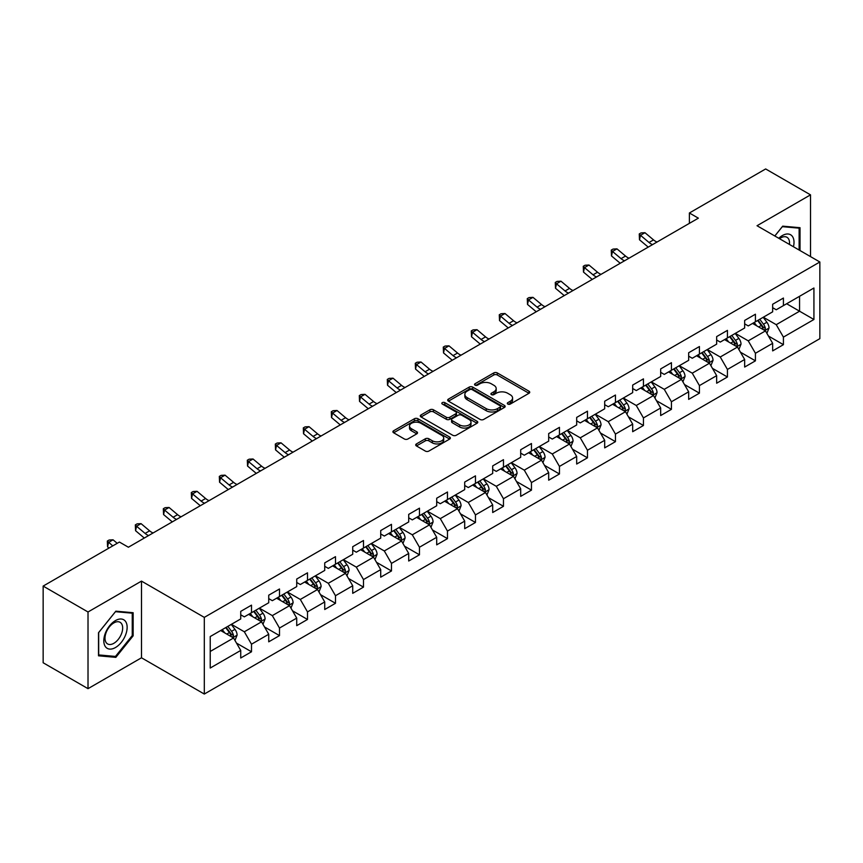<?xml version="1.0" encoding="UTF-8"?>
<svg xmlns="http://www.w3.org/2000/svg" width="863" height="863" viewBox="0 0 863 863"><rect width="100%" height="100%" fill="white"/><g stroke="black" fill="none" stroke-linecap="round" stroke-linejoin="round"><path stroke-width="1.29" d="M507.822 404.078A1.748 1.003 0 0 0 510.292 404.078L529.008 393.269A2.492 1.435 0 0 0 529.731 392.255A2.492 1.435 0 0 0 529.008 391.23L497.293 372.924A2.492 1.435 0 0 0 493.776 372.924L475.06 383.733A1.748 1.003 0 0 0 474.542 384.445A1.748 1.003 0 0 0 475.06 385.157A1.748 1.003 0 0 0 477.519 385.157L479.947 383.755A7.972 4.606 0 0 1 491.22 383.755L493.863 385.286A7.972 4.606 0 0 1 496.193 388.533A7.972 4.606 0 0 1 493.863 391.791L491.435 393.194A1.748 1.003 0 0 0 490.928 393.906A1.748 1.003 0 0 0 491.435 394.618A1.748 1.003 0 0 0 493.906 394.618L496.322 393.215A7.972 4.606 0 0 1 507.606 393.215L510.238 394.747A7.972 4.606 0 0 1 512.579 397.994A7.972 4.606 0 0 1 510.238 401.252L507.822 402.654A1.748 1.003 0 0 0 507.315 403.366A1.748 1.003 0 0 0 507.822 404.078L507.822 402.654M416.441 443.916A2.492 1.435 0 0 0 415.718 444.93A2.492 1.435 0 0 0 416.441 445.944L425.34 451.079A2.492 1.435 0 0 0 428.857 451.079L449.645 439.084A2.492 1.435 0 0 0 450.378 438.07A2.492 1.435 0 0 0 449.645 437.045L417.94 418.738A2.492 1.435 0 0 0 414.413 418.738L393.636 430.745A2.492 1.435 0 0 0 392.902 431.759A2.492 1.435 0 0 0 393.636 432.773L404.38 438.987A2.492 1.435 0 0 0 407.897 438.987L416.797 433.841A2.492 1.435 0 0 0 417.519 432.827A2.492 1.435 0 0 0 416.797 431.813L411.468 428.738A6.667 3.851 0 0 1 409.515 426.02A6.667 3.851 0 0 1 413.625 422.46A6.667 3.851 0 0 1 420.885 423.291L441.759 435.34A6.667 3.851 0 0 1 443.711 438.07A6.667 3.851 0 0 1 439.601 441.619A6.667 3.851 0 0 1 432.341 440.788L428.857 438.782A2.492 1.435 0 0 0 425.34 438.782L416.441 443.916L416.441 445.944L425.34 440.853L425.34 438.782M141.489 581.112L88.015 611.986L43.15 586.085L43.15 662.762L88.015 688.663L141.489 657.789L204.304 694.046L204.304 617.379L141.489 581.112L141.489 657.789M810.519 256.602L810.519 194.855L757.034 225.728L819.85 261.996L204.304 617.379M810.519 194.855L765.654 168.954L689.386 212.988L689.386 223.344M43.15 586.085L119.418 542.05L128.393 547.228L698.361 218.166L689.386 212.988M480.119 419.45A2.492 1.435 0 0 0 483.647 419.45L504.434 407.455A2.492 1.435 0 0 0 505.157 406.441A2.492 1.435 0 0 0 504.434 405.416L472.719 387.109A2.492 1.435 0 0 0 469.202 387.109L448.415 399.116A2.492 1.435 0 0 0 447.681 400.13A2.492 1.435 0 0 0 448.415 401.144L480.119 419.45M443.032 404.445A1.748 1.003 0 0 1 444.801 404.693L444.801 402.622L477.034 421.23A2.492 1.435 0 0 1 477.768 422.255A2.492 1.435 0 0 1 477.034 423.269L456.257 435.265A2.492 1.435 0 0 1 452.73 435.265L421.025 416.958L421.025 414.93A2.492 1.435 0 0 0 420.292 415.944A2.492 1.435 0 0 0 421.025 416.958M421.025 414.93L429.914 409.796A2.492 1.435 0 0 1 433.442 409.796L446.3 417.217A2.492 1.435 0 0 0 449.828 417.217L455.729 413.809A2.492 1.435 0 0 0 456.451 412.794A2.492 1.435 0 0 0 455.729 411.78L442.341 404.046A1.748 1.003 0 0 1 441.824 403.334A1.748 1.003 0 0 1 442.902 402.406A1.748 1.003 0 0 1 444.801 402.622M204.304 694.046L819.85 338.663L819.85 261.996M236.516 643.118L251.5 651.77L251.5 644.208L268.727 634.262L268.727 641.824L279.493 635.61L279.493 628.048L296.721 618.102L296.721 625.664L307.498 619.451L307.498 611.889L324.725 601.943L324.725 609.505L335.491 603.291L335.491 595.718L352.719 585.772L352.719 593.334L363.485 587.12L363.485 579.558L380.712 569.612L380.712 577.174L391.478 570.961L391.478 563.399L408.706 553.453L408.706 561.015L419.472 554.801L419.472 547.228L436.7 537.282L436.7 544.844L447.476 538.631L447.476 531.069L464.704 521.123L464.704 528.685L475.47 522.471L475.47 514.909L492.697 504.963L492.697 512.525L503.463 506.311L503.463 498.738L520.691 488.792L520.691 496.365L531.457 490.141L531.457 482.579L548.685 472.633L548.685 480.195L559.451 473.981L559.451 466.419L576.678 456.473L576.678 464.035L587.455 457.822L587.455 450.249L604.683 440.303L604.683 447.875L615.448 441.651L615.448 434.089L632.676 424.143L632.676 431.705L643.442 425.491L643.442 417.929L660.67 407.983L660.67 415.545L671.436 409.332L671.436 401.759L688.663 391.813L688.663 399.386L699.429 393.161L699.429 385.599L716.657 375.653L716.657 383.215L727.433 377.002L727.433 369.44L744.661 359.493L744.661 367.055L755.427 360.842L755.427 353.28L772.655 343.323L772.655 350.896L783.421 344.671L783.421 337.109L813.928 319.493L813.928 288.005L799.57 296.289L799.57 311.209L813.928 319.493M251.5 651.77L240.734 657.994L240.734 650.432L210.227 668.038L210.227 636.549L240.734 618.933L240.734 611.371L251.5 605.146L251.5 612.708L268.727 602.762L268.727 595.2L279.493 588.987L279.493 596.549L296.721 586.603L296.721 579.041L307.498 572.827L307.498 580.389L324.725 570.443L324.725 562.881L335.491 556.657L335.491 564.229L352.719 554.273L352.719 546.711L363.485 540.497L363.485 548.059L380.712 538.113L380.712 530.551L391.478 524.337L391.478 531.899L408.706 521.953L408.706 514.391L419.472 508.167L419.472 515.74L436.7 505.783L436.7 498.221L447.476 492.007L447.476 499.569L464.704 489.623L464.704 482.061L475.47 475.847L475.47 483.409L492.697 473.463L492.697 465.901L503.463 459.677L503.463 467.25L520.691 457.304L520.691 449.731L531.457 443.517L531.457 451.079L548.685 441.133L548.685 433.571L559.451 427.358L559.451 434.92L576.678 424.974L576.678 417.412L587.455 411.187L587.455 418.76L604.683 408.814L604.683 401.241L615.448 395.027L615.448 402.59L632.676 392.643L632.676 385.081L643.442 378.868L643.442 386.43L660.67 376.484L660.67 368.922L671.436 362.697L671.436 370.27L688.663 360.324L688.663 352.751L699.429 346.538L699.429 354.1L716.657 344.154L716.657 336.592L727.433 330.378L727.433 337.94L744.661 327.994L744.661 320.432L755.427 314.218L755.427 321.78L772.655 311.834L772.655 304.261L783.421 298.048L783.421 305.61L813.928 288.005M248.63 614.37L261.554 621.835L244.326 631.781L231.403 624.316M240.734 614.79L244.326 616.862L251.5 612.708M244.326 631.781L251.5 644.208M261.554 621.835L268.727 634.262M276.624 598.21L289.547 605.664L272.32 615.61L259.396 608.156M268.727 598.62L272.32 600.691L279.493 596.549M272.32 615.61L279.493 628.048M289.547 605.664L296.721 618.102M304.617 582.05L317.541 589.505L300.313 599.451L287.39 591.996M296.721 582.46L300.313 584.531L307.498 580.389M300.313 599.451L307.498 611.889M317.541 589.505L324.725 601.943M332.622 565.88L345.534 573.345L328.307 583.291L315.394 575.826M324.725 566.301L328.307 568.372L335.491 564.229M328.307 583.291L335.491 595.718M345.534 573.345L352.719 585.772M360.615 549.72L373.539 557.174L356.311 567.12L343.388 559.666M352.719 550.13L356.311 552.201L363.485 548.059M356.311 567.12L363.485 579.558M373.539 557.174L380.712 569.612M388.609 533.561L401.532 541.015L384.305 550.961L371.381 543.507M380.712 533.97L384.305 536.042L391.478 531.899M384.305 550.961L391.478 563.399M401.532 541.015L408.706 553.453M416.602 517.39L429.526 524.855L412.298 534.801L399.375 527.336M408.706 517.811L412.298 519.882L419.472 515.74M412.298 534.801L419.472 547.228M429.526 524.855L436.7 537.282M444.596 501.23L457.519 508.685L440.292 518.641L427.368 511.176M436.7 501.64L440.292 503.712L447.476 499.569M440.292 518.641L447.476 531.069M457.519 508.685L464.704 521.123M472.6 485.071L485.513 492.525L468.285 502.471L455.373 495.017M464.704 485.481L468.285 487.552L475.47 483.409M468.285 502.471L475.47 514.909M485.513 492.525L492.697 504.963M500.594 468.9L513.517 476.365L496.29 486.311L483.366 478.846M492.697 469.321L496.29 471.392L503.463 467.25M496.29 486.311L503.463 498.738M513.517 476.365L520.691 488.792M528.588 452.741L541.511 460.195L524.283 470.152L511.36 462.687M520.691 453.151L524.283 455.222L531.457 451.079M524.283 470.152L531.457 482.579M541.511 460.195L548.685 472.633M556.581 436.581L569.504 444.035L552.277 453.981L539.353 446.527M548.685 436.991L552.277 439.062L559.451 434.92M552.277 453.981L559.451 466.419M569.504 444.035L576.678 456.473M584.575 420.41L597.498 427.875L580.27 437.821L567.347 430.357M576.678 420.831L580.27 422.902L587.455 418.76M580.27 437.821L587.455 450.249M597.498 427.875L604.683 440.303M612.579 404.251L625.492 411.716L608.264 421.662L595.351 414.197M604.683 404.661L608.264 406.732L615.448 402.59M608.264 421.662L615.448 434.089M625.492 411.716L632.676 424.143M640.573 388.091L653.496 395.545L636.268 405.491L623.345 398.037M632.676 388.501L636.268 390.572L643.442 386.43M636.268 405.491L643.442 417.929M653.496 395.545L660.67 407.983M668.566 371.921L681.49 379.386L664.262 389.332L651.338 381.867M660.67 372.341L664.262 374.413L671.436 370.27M664.262 389.332L671.436 401.759M681.49 379.386L688.663 391.813M696.56 355.761L709.483 363.226L692.255 373.172L679.332 365.707M688.663 356.171L692.255 358.253L699.429 354.1M692.255 373.172L699.429 385.599M709.483 363.226L716.657 375.653M724.553 339.601L737.477 347.055L720.249 357.002L707.326 349.547M716.657 340.011L720.249 342.082L727.433 337.94M720.249 357.002L727.433 369.44M737.477 347.055L744.661 359.493M752.558 323.431L765.47 330.896L748.243 340.842L735.319 333.377M744.661 323.852L748.243 325.923L755.427 321.78M748.243 340.842L755.427 353.28M765.47 330.896L772.655 343.323M786.646 303.744L799.57 311.209L776.236 324.682L763.324 317.217M772.655 307.681L776.236 309.763L783.421 305.61M776.236 324.682L783.421 337.109M88.015 611.986L88.015 688.663M210.227 651.468L233.56 637.994L220.637 630.529M233.56 637.994L240.734 650.432M768.437 336.02L783.421 344.671M740.443 352.19L755.427 360.842M712.439 368.35L727.433 377.002M684.445 384.51L699.429 393.161M656.452 400.68L671.436 409.332M628.458 416.84L643.442 425.491M600.465 432.999L615.448 441.651M572.46 449.17L587.455 457.822M544.467 465.33L559.451 473.981M516.473 481.489L531.457 490.141M488.48 497.66L503.463 506.311M460.486 513.819L475.47 522.471M432.492 529.979L447.476 538.631M404.488 546.15L419.472 554.801M376.495 562.309L391.478 570.961M348.501 578.469L363.485 587.12M320.507 594.639L335.491 603.291M292.514 610.799L307.498 619.451M264.51 626.959L279.493 635.61M800.023 250.54L800.023 227.703L782.698 226.16L774.801 235.987M98.511 655.804L115.836 657.358L133.15 635.815L133.15 612.719L115.836 611.177L98.511 632.719L98.511 655.804M132.255 635.297L133.15 635.815M114.002 656.301L115.836 657.358M508.523 404.316L510.238 403.323A7.972 4.606 0 0 0 512.579 400.065L512.579 397.994M496.193 388.533L496.193 390.615A7.972 4.606 0 0 1 493.863 393.862L492.137 394.866M528.965 393.291L497.293 374.995A2.492 1.435 0 0 0 493.776 374.995L475.75 385.405M504.402 407.476L472.719 389.191A2.492 1.435 0 0 0 469.202 389.191L448.447 401.166M500.022 407.153A1.748 1.003 0 0 0 500.54 406.441A1.748 1.003 0 0 0 500.022 405.729L472.19 389.655A1.748 1.003 0 0 0 469.731 389.655L467.174 391.133A7.972 4.606 0 0 0 464.844 394.391A7.972 4.606 0 0 0 467.174 397.638L486.203 408.62A7.972 4.606 0 0 0 497.476 408.62L500.022 407.153L500.022 409.224A1.748 1.003 0 0 0 500.54 408.512L500.54 406.441M464.844 394.391L464.844 396.462A7.972 4.606 0 0 0 467.174 399.709L467.174 397.638M500.022 409.224L497.476 410.691A7.972 4.606 0 0 1 486.203 410.691L467.174 399.709M421.058 416.98L429.914 411.867L429.914 409.796M456.451 412.794L456.451 414.866A2.492 1.435 0 0 1 455.729 415.88L449.828 419.289A2.492 1.435 0 0 1 446.3 419.289L433.442 411.867A2.492 1.435 0 0 0 429.914 411.867M444.801 404.693L477.002 423.291M459.645 424.92A6.667 3.851 0 0 0 466.905 425.75A6.667 3.851 0 0 0 471.015 422.201A6.667 3.851 0 0 0 469.062 419.483L461.716 415.232A2.492 1.435 0 0 0 458.188 415.232L452.288 418.641A2.492 1.435 0 0 0 451.554 419.655A2.492 1.435 0 0 0 452.288 420.68L459.645 424.92L459.645 426.991A6.667 3.851 0 0 0 466.905 427.832A6.667 3.851 0 0 0 471.015 424.272L471.015 422.201M451.554 419.655L451.554 421.727A2.492 1.435 0 0 0 452.288 422.751L452.288 420.68M459.645 426.991L452.288 422.751M443.711 438.07L443.711 440.141A6.667 3.851 0 0 1 439.601 443.69A6.667 3.851 0 0 1 432.341 442.859L428.857 440.853A2.492 1.435 0 0 0 425.34 440.853M409.515 426.02L409.515 428.091A6.667 3.851 0 0 0 411.468 430.81L411.468 428.738M416.764 433.862L411.468 430.81M449.645 437.045L449.645 439.084L417.94 420.82A2.492 1.435 0 0 0 414.413 420.82L393.668 432.795M766.894 333.355L769.03 327.972A6.721 3.884 -120 0 0 766.883 322.244L763.172 317.304M756.722 325.836L754.208 322.482M764.435 330.292L765.395 328.264A6.721 3.884 -120 0 0 763.475 324.218L759.764 319.267M758.081 320.238L762.191 325.729A3.43 1.974 60 0 1 762.816 326.764L765.395 328.264M757.617 320.518L761.317 325.459A6.721 3.884 60 0 1 763.237 329.504M652.547 244.617A12.686 7.325 60 0 1 649.041 242.481L640.486 235.297L639.494 239.774L648.037 246.958A19.029 10.992 -120 0 0 648.221 247.109M657.023 242.028A12.686 7.325 60 0 1 653.528 239.892L644.974 232.708L640.486 235.297L639.256 233.949L641.058 232.913L644.974 232.708M639.494 239.774L639.256 233.949M798.005 227.53L799.127 228.166L799.127 250.022M774.834 236.009L782.342 226.667L799.127 228.166M793.453 246.753A16.494 9.525 120 0 0 790.594 234.758A16.494 9.525 120 0 0 778.771 238.274M789.451 244.445A12.492 7.206 120 0 0 786.948 237.282A12.492 7.206 120 0 0 779.494 238.695M115.469 647.53A16.494 9.525 120 0 0 127.141 627.325A16.494 9.525 120 0 0 115.469 620.583A16.494 9.525 120 0 0 103.808 640.788A16.494 9.525 120 0 0 115.469 647.53M113.84 643.313A12.492 7.206 120 0 0 121.996 632.309A12.492 7.206 120 0 0 120.086 622.299A12.492 7.206 120 0 0 113.84 622.913A12.492 7.206 120 0 0 105.674 633.917A12.492 7.206 120 0 0 107.595 643.927A12.492 7.206 120 0 0 113.84 643.313M98.695 632.557L115.469 611.684L132.255 613.183L132.255 635.556L115.469 656.43L98.695 654.931L98.662 632.536M131.144 612.547L132.255 613.183M738.901 349.515L741.026 344.132A6.721 3.884 -120 0 0 738.89 338.404L735.179 333.463M728.728 342.007L726.204 338.641M736.441 346.462L737.401 344.423A6.721 3.884 -120 0 0 735.47 340.378L731.77 335.437M730.087 336.408L734.197 341.888A3.43 1.974 60 0 1 734.823 342.935L737.401 344.423M729.613 336.678L733.323 341.619A6.721 3.884 60 0 1 735.244 345.664M710.896 365.675L713.032 360.303A6.721 3.884 -120 0 0 710.885 354.574L707.185 349.623M700.724 358.167L698.21 354.812M708.437 362.622L709.408 360.583A6.721 3.884 -120 0 0 707.477 356.538L703.777 351.597M702.094 352.568L706.204 358.059A3.43 1.974 60 0 1 706.819 359.094L709.408 360.583M701.619 352.838L705.33 357.789A6.721 3.884 60 0 1 707.25 361.834M624.542 260.777A12.686 7.325 60 0 1 621.047 258.641L612.493 251.457L611.489 255.933L620.044 263.118A19.029 10.992 -120 0 0 620.227 263.269M629.03 258.188A12.686 7.325 60 0 1 625.535 256.052L616.98 248.868L612.493 251.457L611.263 250.108L613.054 249.073L616.98 248.868M611.489 255.933L611.263 250.108M596.549 276.947A12.686 7.325 60 0 1 593.043 274.812L584.499 267.616L583.496 272.093L592.05 279.288A19.029 10.992 -120 0 0 592.234 279.439M601.036 274.358A12.686 7.325 60 0 1 597.53 272.223L588.976 265.027L584.499 267.616L583.269 266.279L585.06 265.243L588.976 265.027M583.496 272.093L583.269 266.279M682.903 381.845L685.039 376.462A6.721 3.884 -120 0 0 682.892 370.734L679.192 365.793M672.73 374.326L670.217 370.971M680.443 378.781L681.403 376.753A6.721 3.884 -120 0 0 679.483 372.708L675.783 367.757M674.089 368.728L678.199 374.218A3.43 1.974 60 0 1 678.825 375.254L681.403 376.753M673.625 369.008L677.326 373.949A6.721 3.884 60 0 1 679.257 377.994M654.909 398.005L657.045 392.622A6.721 3.884 -120 0 0 654.898 386.894L651.198 381.953M644.737 390.497L642.223 387.131M652.45 394.941L653.41 392.913A6.721 3.884 -120 0 0 651.489 388.868L647.779 383.927M646.096 384.898L650.206 390.378A3.43 1.974 60 0 1 650.831 391.424L653.41 392.913M645.632 385.168L649.332 390.108A6.721 3.884 60 0 1 651.263 394.154M626.916 414.164L629.051 408.792A6.721 3.884 -120 0 0 626.905 403.064L623.194 398.113M616.743 406.656L614.229 403.301M624.456 411.112L625.416 409.073A6.721 3.884 -120 0 0 623.496 405.027L619.785 400.087M618.102 401.058L622.212 406.549A3.43 1.974 60 0 1 622.838 407.584L625.416 409.073M617.638 401.327L621.338 406.268A6.721 3.884 60 0 1 623.259 410.313M568.555 293.107A12.686 7.325 60 0 1 565.049 290.971L556.495 283.787L555.502 288.264L564.057 295.448A19.029 10.992 -120 0 0 564.24 295.599M573.043 290.518A12.686 7.325 60 0 1 569.537 288.382L560.982 281.198L556.495 283.787L555.276 282.438L557.067 281.403L560.982 281.198M555.502 288.264L555.276 282.438M540.562 309.267A12.686 7.325 60 0 1 537.056 307.131L528.501 299.946L527.509 304.423L536.063 311.608A19.029 10.992 -120 0 0 536.247 311.759M545.049 306.678A12.686 7.325 60 0 1 541.543 304.542L532.989 297.357L528.501 299.946L527.271 298.598L529.073 297.562L532.989 297.357M527.509 304.423L527.271 298.598M512.568 325.437A12.686 7.325 60 0 1 509.062 323.301L500.508 316.106L499.515 320.583L508.059 327.778A19.029 10.992 -120 0 0 508.242 327.929M517.045 322.838A12.686 7.325 60 0 1 513.55 320.712L504.995 313.517L500.508 316.106L499.278 314.768L501.079 313.733L504.995 313.517M499.515 320.583L499.278 314.768M484.564 341.597A12.686 7.325 60 0 1 481.069 339.461L472.514 332.277L471.511 336.753L480.065 343.938A19.029 10.992 -120 0 0 480.249 344.089M489.051 339.008A12.686 7.325 60 0 1 485.556 336.872L477.002 329.688L472.514 332.277L471.284 330.928L473.075 329.893L477.002 329.688M471.511 336.753L471.284 330.928M456.57 357.757A12.686 7.325 60 0 1 453.064 355.621L444.521 348.436L443.517 352.913L452.072 360.098A19.029 10.992 -120 0 0 452.255 360.249M461.058 355.168A12.686 7.325 60 0 1 457.552 353.032L448.997 345.847L444.521 348.436L443.291 347.088L445.081 346.052L448.997 345.847M443.517 352.913L443.291 347.088M428.577 373.927A12.686 7.325 60 0 1 425.071 371.791L416.516 364.596L415.524 369.073L424.078 376.268A19.029 10.992 -120 0 0 424.262 376.419M433.064 371.327A12.686 7.325 60 0 1 429.558 369.202L421.004 362.007L416.516 364.596L415.297 363.258L417.088 362.223L421.004 362.007M415.524 369.073L415.297 363.258M400.583 390.087A12.686 7.325 60 0 1 397.077 387.951L388.523 380.766L387.53 385.243L396.085 392.428A19.029 10.992 -120 0 0 396.268 392.579M405.071 387.498A12.686 7.325 60 0 1 401.565 385.362L393.01 378.177L388.523 380.766L387.293 379.418L389.094 378.382L393.01 378.177M387.53 385.243L387.293 379.418M372.589 406.246A12.686 7.325 60 0 1 369.084 404.111L360.529 396.926L359.537 401.403L368.08 408.587A19.029 10.992 -120 0 0 368.264 408.738M377.077 403.657A12.686 7.325 60 0 1 373.571 401.522L365.017 394.337L360.529 396.926L359.299 395.578L361.101 394.542L365.017 394.337M359.537 401.403L359.299 395.578M344.585 422.417A12.686 7.325 60 0 1 341.09 420.281L332.535 413.086L331.532 417.563L340.087 424.758A19.029 10.992 -120 0 0 340.27 424.909M349.073 419.817A12.686 7.325 60 0 1 345.578 417.692L337.023 410.497L332.535 413.086L331.306 411.748L333.096 410.702L337.023 410.497M331.532 417.563L331.306 411.748M316.592 438.577A12.686 7.325 60 0 1 313.086 436.441L304.542 429.256L303.539 433.733L312.093 440.917A19.029 10.992 -120 0 0 312.277 441.069M321.079 435.988A12.686 7.325 60 0 1 317.573 433.852L309.03 426.667L304.542 429.256L303.312 427.908L305.103 426.872L309.03 426.667M303.539 433.733L303.312 427.908M288.598 454.736A12.686 7.325 60 0 1 285.092 452.6L276.538 445.416L275.545 449.893L284.1 457.077A19.029 10.992 -120 0 0 284.283 457.228M293.086 452.147A12.686 7.325 60 0 1 289.58 450.011L281.025 442.827L276.538 445.416L275.319 444.067L277.109 443.032L281.025 442.827M275.545 449.893L275.319 444.067M260.604 470.896A12.686 7.325 60 0 1 257.098 468.771L248.544 461.576L247.552 466.052L256.106 473.248A19.029 10.992 -120 0 0 256.289 473.399M265.092 468.307A12.686 7.325 60 0 1 261.586 466.182L253.032 458.987L248.544 461.576L247.314 460.227L249.116 459.192L253.032 458.987M247.552 466.052L247.314 460.227M232.611 487.066A12.686 7.325 60 0 1 229.105 484.93L220.55 477.746L219.558 482.212L228.112 489.407A19.029 10.992 -120 0 0 228.285 489.558M237.098 484.477A12.686 7.325 60 0 1 233.593 482.341L225.038 475.146L220.55 477.746L219.321 476.398L221.122 475.362L225.038 475.146M219.558 482.212L219.321 476.398M204.607 503.226A12.686 7.325 60 0 1 201.111 501.09L192.557 493.906L191.554 498.383L200.108 505.567A19.029 10.992 -120 0 0 200.292 505.718M209.094 500.637A12.686 7.325 60 0 1 205.599 498.501L197.044 491.317L192.557 493.906L191.327 492.557L193.118 491.522L197.044 491.317M191.554 498.383L191.327 492.557M176.613 519.386A12.686 7.325 60 0 1 173.118 517.261L164.563 510.065L163.56 514.542L172.115 521.737A19.029 10.992 -120 0 0 172.298 521.888M181.101 516.797A12.686 7.325 60 0 1 177.595 514.672L169.051 507.476L164.563 510.065L163.334 508.717L165.124 507.681L169.051 507.476M163.56 514.542L163.334 508.717M148.619 535.556A12.686 7.325 60 0 1 145.113 533.42L136.559 526.236L135.567 530.702L144.121 537.897A19.029 10.992 -120 0 0 144.304 538.048M153.107 532.967A12.686 7.325 60 0 1 149.601 530.831L141.047 523.636L136.559 526.236L135.34 524.887L137.131 523.852L141.047 523.636M135.567 530.702L135.34 524.887M117.228 543.312L113.053 539.807L108.565 542.396L107.573 546.872L108.997 548.07M112.74 545.901L107.336 541.047L109.137 540.011L113.053 539.807M107.573 546.872L107.336 541.047M598.922 430.324L601.047 424.952A6.721 3.884 -120 0 0 598.911 419.224L595.2 414.283M588.749 422.816L586.225 419.461M596.462 427.271L597.423 425.243A6.721 3.884 -120 0 0 595.492 421.198L591.791 416.246M590.109 417.217L594.219 422.708A3.43 1.974 60 0 1 594.844 423.744L597.423 425.243M589.634 417.487L593.345 422.439A6.721 3.884 60 0 1 595.265 426.484M570.918 446.495L573.054 441.112A6.721 3.884 -120 0 0 570.907 435.384L567.207 430.443M560.745 438.987L558.232 435.621M568.458 443.431L569.429 441.403A6.721 3.884 -120 0 0 567.498 437.358L563.798 432.417M562.115 433.388L566.225 438.868A3.43 1.974 60 0 1 566.84 439.914L569.429 441.403M561.64 433.658L565.351 438.598A6.721 3.884 60 0 1 567.271 442.643M542.924 462.654L545.06 457.282A6.721 3.884 -120 0 0 542.913 451.554L539.213 446.603M532.751 455.146L530.238 451.791M540.465 459.601L541.435 457.563A6.721 3.884 -120 0 0 539.504 453.517L535.804 448.577M534.121 449.547L538.221 455.038A3.43 1.974 60 0 1 538.846 456.074L541.435 457.563M533.647 449.817L537.347 454.758A6.721 3.884 60 0 1 539.278 458.803M514.931 478.814L517.066 473.442A6.721 3.884 -120 0 0 514.92 467.714L511.22 462.773M504.758 471.306L502.244 467.951M512.471 475.761L513.431 473.733A6.721 3.884 -120 0 0 511.511 469.688L507.811 464.736M506.117 465.707L510.227 471.198A3.43 1.974 60 0 1 510.853 472.234L513.431 473.733M505.653 465.977L509.353 470.928A6.721 3.884 60 0 1 511.284 474.974M486.937 494.984L489.073 489.601A6.721 3.884 -120 0 0 486.926 483.873L483.215 478.933M476.764 487.476L474.251 484.111M484.477 491.921L485.438 489.893A6.721 3.884 -120 0 0 483.517 485.847L479.806 480.896M478.124 481.878L482.234 487.358A3.43 1.974 60 0 1 482.859 488.404L485.438 489.893M477.66 482.147L481.36 487.088A6.721 3.884 60 0 1 483.291 491.133M458.943 511.144L461.079 505.772A6.721 3.884 -120 0 0 458.933 500.044L455.222 495.092M448.771 503.636L446.247 500.281M456.484 508.091L457.444 506.052A6.721 3.884 -120 0 0 455.513 502.007L451.813 497.066M450.13 498.037L454.24 503.517A3.43 1.974 60 0 1 454.866 504.564L457.444 506.052M449.655 498.307L453.366 503.248A6.721 3.884 60 0 1 455.286 507.293M430.939 527.304L433.075 521.932A6.721 3.884 -120 0 0 430.928 516.203L427.228 511.263M420.766 519.796L418.253 516.441M428.49 524.251L429.45 522.212A6.721 3.884 -120 0 0 427.519 518.167L423.819 513.226M422.136 514.197L426.246 519.688A3.43 1.974 60 0 1 426.861 520.723L429.45 522.212M421.662 514.467L425.373 519.418A6.721 3.884 60 0 1 427.293 523.463M402.945 543.474L405.081 538.091A6.721 3.884 -120 0 0 402.935 532.363L399.235 527.422M392.773 535.966L390.259 532.6M400.486 540.411L401.457 538.383A6.721 3.884 -120 0 0 399.526 534.337L395.826 529.386M394.143 530.367L398.242 535.847A3.43 1.974 60 0 1 398.868 536.894L401.457 538.383M393.668 530.637L397.368 535.578A6.721 3.884 60 0 1 399.299 539.623M374.952 559.634L377.088 554.262A6.721 3.884 -120 0 0 374.941 548.534L371.241 543.582M364.779 552.126L362.266 548.771M372.492 556.581L373.452 554.542A6.721 3.884 -120 0 0 371.532 550.497L367.832 545.556M366.139 546.527L370.249 552.007A3.43 1.974 60 0 1 370.874 553.054L373.452 554.542M365.675 546.797L369.375 551.737A6.721 3.884 60 0 1 371.306 555.783M346.958 575.794L349.094 570.421A6.721 3.884 -120 0 0 346.948 564.693L343.237 559.753M336.786 568.285L334.272 564.931M344.499 572.741L345.459 570.702A6.721 3.884 -120 0 0 343.539 566.657L339.828 561.716M338.145 562.687L342.255 568.178A3.43 1.974 60 0 1 342.881 569.213L345.459 570.702M337.681 562.956L341.381 567.908A6.721 3.884 60 0 1 343.312 571.953M318.965 591.964L321.101 586.581A6.721 3.884 -120 0 0 318.954 580.853L315.243 575.912M308.792 584.456L306.268 581.09M316.505 588.9L317.465 586.872A6.721 3.884 -120 0 0 315.545 582.827L311.834 577.876M310.151 578.857L314.261 584.337A3.43 1.974 60 0 1 314.887 585.384L317.465 586.872M309.688 579.127L313.388 584.068A6.721 3.884 60 0 1 315.308 588.113M290.96 608.124L293.096 602.741A6.721 3.884 -120 0 0 290.95 597.023L287.25 592.072M280.788 600.616L278.274 597.25M288.512 605.071L289.472 603.032A6.721 3.884 -120 0 0 287.541 598.987L283.841 594.046M282.158 595.017L286.268 600.497A3.43 1.974 60 0 1 286.883 601.543L289.472 603.032M281.683 595.287L285.394 600.227A6.721 3.884 60 0 1 287.314 604.273M262.967 624.283L265.103 618.911A6.721 3.884 -120 0 0 262.956 613.183L259.256 608.242M252.794 616.775L250.281 613.42M260.507 621.231L261.478 619.192A6.721 3.884 -120 0 0 259.547 615.146L255.847 610.206M254.164 611.177L258.264 616.667A3.43 1.974 60 0 1 258.889 617.703L261.478 619.192M253.69 611.446L257.39 616.398A6.721 3.884 60 0 1 259.321 620.443M234.973 640.454L237.109 635.071A6.721 3.884 -120 0 0 234.963 629.343L231.262 624.402M224.801 632.935L222.287 629.58M232.514 637.39L233.474 635.362A6.721 3.884 -120 0 0 231.554 631.317L227.854 626.365M226.16 627.347L230.27 632.827A3.43 1.974 60 0 1 230.896 633.874L233.474 635.362M225.696 627.617L229.396 632.557A6.721 3.884 60 0 1 231.327 636.603M510.238 403.323L510.238 401.252M491.435 394.618L491.435 393.194M493.863 393.862L493.863 391.791M475.06 385.157L475.06 383.733M493.776 374.995L493.776 372.924M497.293 374.995L497.293 372.924M529.008 393.269L529.008 391.23M448.415 401.144L448.415 399.116M469.202 389.191L469.202 387.109M472.719 389.191L472.719 387.109M504.434 407.455L504.434 405.416M486.203 410.691L486.203 408.62M497.476 410.691L497.476 408.62M433.442 411.867L433.442 409.796M446.3 419.289L446.3 417.217M449.828 419.289L449.828 417.217M455.729 415.88L455.729 413.809M477.034 423.269L477.034 421.23M428.857 440.853L428.857 438.782M432.341 442.859L432.341 440.788M416.797 433.841L416.797 431.813M393.636 432.773L393.636 430.745M414.413 420.82L414.413 418.738M417.94 420.82L417.94 418.738M764.812 330.507L768.987 328.102M763.475 324.218L766.883 322.244M758.685 326.98L761.317 325.459M649.041 242.481L653.528 239.892M736.819 346.678L740.983 344.261M735.47 340.378L738.89 338.404M730.691 343.14L733.323 341.619M708.814 362.838L712.989 360.432M707.477 356.538L710.885 354.574M702.698 359.299L705.33 357.789M621.047 258.641L625.535 256.052M593.043 274.812L597.53 272.223M680.821 378.997L684.995 376.592M679.483 372.708L682.892 370.734M674.704 375.47L677.326 373.949M652.827 395.168L657.002 392.751M651.489 388.868L654.898 386.894M646.7 391.629L649.332 390.108M624.834 411.327L629.008 408.922M623.496 405.027L626.905 403.064M618.706 407.789L621.338 406.268M565.049 290.971L569.537 288.382M537.056 307.131L541.543 304.542M509.062 323.301L513.55 320.712M481.069 339.461L485.556 336.872M453.064 355.621L457.552 353.032M425.071 371.791L429.558 369.202M397.077 387.951L401.565 385.362M369.084 404.111L373.571 401.522M341.09 420.281L345.578 417.692M313.086 436.441L317.573 433.852M285.092 452.6L289.58 450.011M257.098 468.771L261.586 466.182M229.105 484.93L233.593 482.341M201.111 501.09L205.599 498.501M173.118 517.261L177.595 514.672M145.113 533.42L149.601 530.831M596.84 427.487L601.004 425.081M595.492 421.198L598.911 419.224M590.713 423.96L593.345 422.439M568.836 443.658L573.01 441.241M567.498 437.358L570.907 435.384M562.719 440.119L565.351 438.598M540.842 459.817L545.017 457.412M539.504 453.517L542.913 451.554M534.726 456.279L537.347 454.758M512.849 475.977L517.023 473.571M511.511 469.688L514.92 467.714M506.721 472.449L509.353 470.928M484.855 492.147L489.03 489.731M483.517 485.847L486.926 483.873M478.728 488.609L481.36 487.088M456.861 508.307L461.025 505.901M455.513 502.007L458.933 500.044M450.734 504.769L453.366 503.248M428.857 524.467L433.032 522.061M427.519 518.167L430.928 516.203M422.741 520.939L425.373 519.418M400.864 540.637L405.038 538.221M399.526 534.337L402.935 532.363M394.747 537.099L397.368 535.578M372.87 556.797L377.045 554.391M371.532 550.497L374.941 548.534M366.743 553.259L369.375 551.737M344.876 572.956L349.051 570.551M343.539 566.657L346.948 564.693M338.749 569.418L341.381 567.908M316.883 589.127L321.047 586.711M315.545 582.827L318.954 580.853M310.756 585.589L313.388 584.068M288.878 605.287L293.053 602.881M287.541 598.987L290.95 597.023M282.762 601.748L285.394 600.227M260.885 621.446L265.06 619.041M259.547 615.146L262.956 613.183M254.768 617.908L257.39 616.398M232.891 637.606L237.066 635.2M231.554 631.317L234.963 629.343M226.764 634.078L229.396 632.557"/></g></svg>

